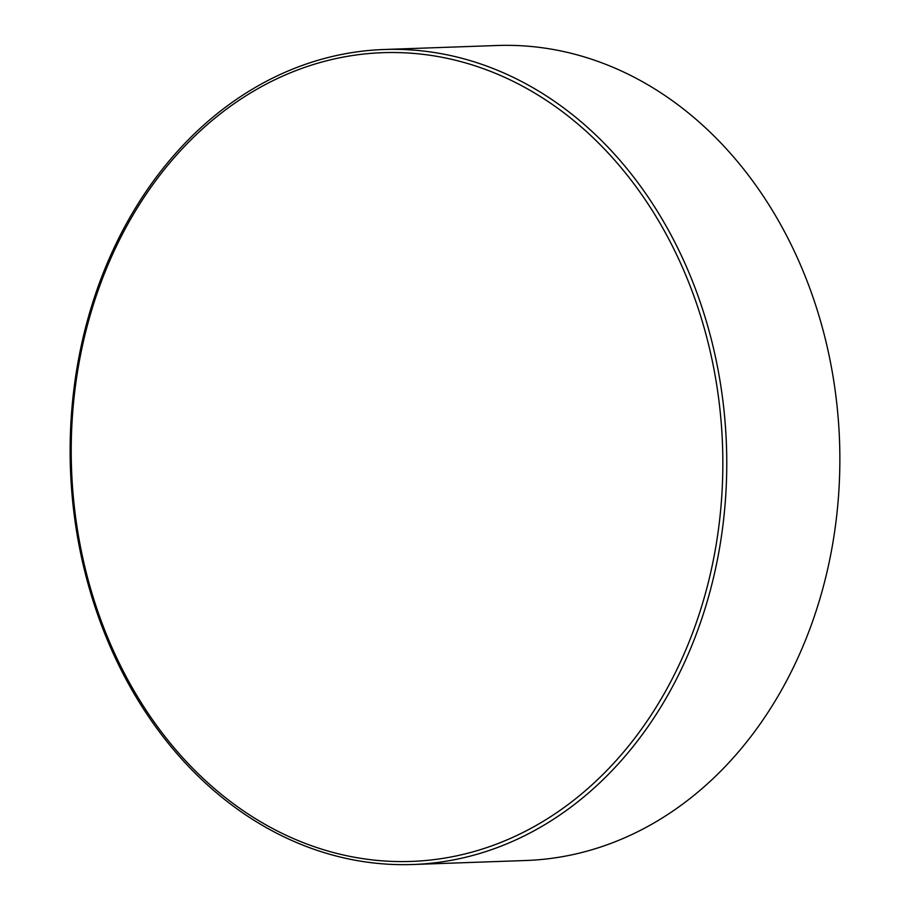 <?xml version="1.0" encoding="UTF-8"?>
<svg xmlns="http://www.w3.org/2000/svg" width="910" height="910" viewBox="0 0 910 910"><rect width="100%" height="100%" fill="white"/><g stroke="black" fill="none" stroke-linecap="round" stroke-linejoin="round"><path stroke-width="1.36" d="M288.925 836.563A404.643 325.7 -92 0 0 704.374 597.188A404.643 325.7 -92 0 0 505.141 77.543A404.643 325.7 -92 0 0 89.68 316.93A404.643 325.7 -92 0 0 288.925 836.563M507.393 74.575A407.748 328.191 88 0 1 723.211 523A407.748 328.191 88 0 1 412.89 864.5A407.748 328.191 88 0 1 289.517 839.429A407.748 328.191 88 0 1 73.687 391.016A407.748 328.191 88 0 1 384.009 49.504A407.748 328.191 88 0 1 507.393 74.575M412.89 864.5L525.991 860.496A407.748 328.191 -92 0 0 836.313 518.984A407.748 328.191 -92 0 0 620.484 70.57A407.748 328.191 -92 0 0 497.11 45.5L384.009 49.504"/></g></svg>
